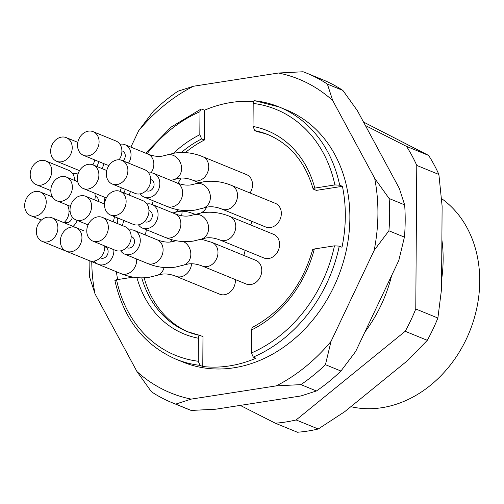 <?xml version="1.0" encoding="UTF-8"?>
<svg xmlns="http://www.w3.org/2000/svg" width="504" height="504" viewBox="0 0 504 504"><rect width="100%" height="100%" fill="white"/><g stroke="black" fill="none" stroke-linecap="round" stroke-linejoin="round"><path stroke-width="0.76" d="M441.605 279.726A129.44 105.544 -67.8 0 0 441.882 239.841M143.734 277.817L144.22 278.019A106.445 86.801 -67.8 0 0 188.603 332.142M133.22 277.15L116.537 279.745A132.848 108.322 -67.8 0 0 198.242 361.242L198.4 338.216C198.507 336.193 199.124 335.292 200.252 335.519L202.986 336.641L202.778 366.496A136.25 111.1 -67.8 0 0 229.358 365.929A136.25 111.1 -67.8 0 0 255.988 358.218L253.247 357.097L251.446 352.964A132.848 108.322 -67.8 0 0 334.467 245.839L314.357 248.97A109.853 89.573 112.2 0 1 251.609 329.937L251.446 352.964M334.467 245.839L339.255 246.128L341.989 247.25A136.25 111.1 -67.8 0 0 342.418 186.322L316.342 190.38L313.331 189.12L313.274 188.521L313.866 188.25L334.895 184.918A132.848 108.322 -67.8 0 0 253.191 103.421L253.027 126.447A109.853 89.573 112.2 0 1 314.786 188.042M269.205 135.129A106.445 86.801 -67.8 0 0 257.569 131.758L254.829 130.637L253.027 126.447M253.588 101.506A136.25 111.1 -67.8 0 0 204.567 110.181L204.359 140.036A106.445 86.801 -67.8 0 0 185.314 152.599M116.411 271.75A136.25 111.1 -67.8 0 0 117.646 279.575M220.147 240.074L263.951 257.998A12.776 10.414 -67.8 0 0 268.701 258.521A12.776 10.414 -67.8 0 0 279.569 244.497A12.776 10.414 -67.8 0 0 273.622 234.347L229.818 216.43A12.776 10.414 112.2 0 1 235.771 226.573A12.776 10.414 112.2 0 1 220.147 240.074C214.811 237.964 209.973 237.289 205.619 238.046L193.416 241.063C183.96 242.474 174.573 241.265 165.255 237.434L142.443 228.104A12.776 10.414 -67.8 0 0 158.067 214.603A12.776 10.414 -67.8 0 0 152.12 204.46A12.776 10.414 -67.8 0 0 146.979 204M250.576 224.923A12.776 10.414 -67.8 0 0 251.918 221.363M243.722 255.402A12.776 10.414 -67.8 0 0 245.001 250.242M191.539 263.775A12.776 10.414 112.2 0 1 175.959 276.293L219.757 294.21A12.776 10.414 -67.8 0 0 224.507 294.739A12.776 10.414 -67.8 0 0 235.381 280.709A12.776 10.414 -67.8 0 0 235.343 279.575M250.028 192.988A12.776 10.414 -67.8 0 0 252.529 184.773A12.776 10.414 -67.8 0 0 246.582 174.623L202.778 156.706A12.776 10.414 112.2 0 1 208.732 166.849A12.776 10.414 112.2 0 1 193.108 180.35C187.772 178.246 182.933 177.566 178.58 178.322L170.869 180.419M202.362 266.081L246.16 284.004A12.776 10.414 -67.8 0 0 250.916 284.527A12.776 10.414 -67.8 0 0 261.784 270.503A12.776 10.414 -67.8 0 0 255.837 260.354L212.033 242.437A12.776 10.414 112.2 0 1 217.986 252.58A12.776 10.414 112.2 0 1 202.362 266.081C197.026 263.97 192.188 263.296 187.834 264.052L175.631 267.07C166.169 268.481 156.788 267.271 147.47 263.441L124.658 254.111A12.776 10.414 -67.8 0 0 140.282 240.61A12.776 10.414 -67.8 0 0 134.335 230.467A12.776 10.414 -67.8 0 0 129.194 230.007M221.917 209.091L265.715 227.008A12.776 10.414 -67.8 0 0 270.465 227.537A12.776 10.414 -67.8 0 0 281.339 213.507A12.776 10.414 -67.8 0 0 275.392 203.364L231.588 185.441A12.776 10.414 112.2 0 1 237.535 195.59A12.776 10.414 112.2 0 1 221.917 209.091C216.581 206.98 211.737 206.3 207.39 207.056L195.187 210.073C185.724 211.485 176.337 210.275 167.026 206.451L144.213 197.114A12.776 10.414 -67.8 0 0 159.837 183.613A12.776 10.414 -67.8 0 0 153.89 173.471A12.776 10.414 -67.8 0 0 148.749 173.011M193.391 86.253L177.893 91.243A177.981 145.127 112.2 0 0 153.374 111.176L138.644 130.757A169.464 138.184 112.2 0 1 193.391 86.253L278.479 73.017L303.099 71.763A177.981 145.127 112.2 0 1 306.791 73.2A177.981 145.127 112.2 0 1 327.392 84.099L342.903 90.449A177.981 145.127 -67.8 0 0 322.308 79.55L306.791 73.2M389.126 198.519A177.981 145.127 112.2 0 1 388.905 230.788L404.416 237.132A177.981 145.127 -67.8 0 0 404.643 204.87L389.126 198.519L374.674 178.322A169.464 138.184 112.2 0 1 374.17 250.375L388.905 230.788M325.433 364.688A177.981 145.127 112.2 0 1 300.913 384.621L316.43 390.965A177.981 145.127 -67.8 0 0 340.943 371.032L325.433 364.688L331.04 341.372A169.464 138.184 112.2 0 1 276.293 385.875L300.913 384.621M172.015 402.658L187.526 409.009A177.981 145.127 -67.8 0 0 191.224 410.445L175.707 404.101A177.981 145.127 112.2 0 1 172.015 402.658A177.981 145.127 112.2 0 1 151.414 391.759L136.962 371.561L95.01 293.807A169.464 138.184 112.2 0 1 91.766 261.664M95.01 293.807L89.68 277.339A177.981 145.127 112.2 0 1 89.139 260.587L66.314 251.25A12.776 10.414 112.2 0 1 61.513 235.488A12.776 10.414 112.2 0 1 75.991 227.606A12.776 10.414 112.2 0 1 81.938 237.756A12.776 10.414 112.2 0 1 66.314 251.25M130.889 147.111L138.644 130.757M175.707 404.101L191.205 399.111A169.464 138.184 112.2 0 1 136.962 371.561M316.43 390.965L300.932 395.955L215.844 409.191L191.224 410.445M276.293 385.875L191.205 399.111M404.416 237.132L398.809 260.455L355.679 351.452L340.943 371.032M374.17 250.375L331.04 341.372M342.903 90.449L357.361 110.647L399.313 188.401L404.643 204.87M278.479 73.017A169.464 138.184 112.2 0 1 332.722 100.567L327.392 84.099M332.722 100.567L374.674 178.322M202.778 366.496L200.044 365.375A136.25 111.1 112.2 0 1 175.953 359.188L183.248 362.174A136.25 111.1 -67.8 0 0 233.919 367.794A136.25 111.1 -67.8 0 0 346.683 248.472A136.25 111.1 -67.8 0 0 286.429 109.954L279.134 106.968A136.25 111.1 112.2 0 1 339.677 185.201L334.895 184.918M173.471 153.279A109.853 89.573 112.2 0 1 199.823 134.726L199.981 111.699A132.848 108.322 -67.8 0 0 147.118 153.752M204.567 110.181L201.241 108.996L200.296 109.954L199.981 111.699M342.418 186.322L339.677 185.201M199.823 134.726L201.625 138.915L204.359 140.036M364.896 332.004A129.44 105.544 -67.8 0 0 391.658 275.537M350.872 406.678A114.962 93.744 -67.8 0 0 468.21 334.927A114.962 93.744 -67.8 0 0 441.485 198.532M253.191 103.421C253.298 101.424 253.915 100.548 255.037 100.781A136.25 111.1 112.2 0 1 279.134 106.968L254.816 100.712M312.675 249.663L314.357 248.97M251.609 329.937L252.057 327.89L252.643 327.272M198.242 361.242L200.044 365.375M114.893 280.533L116.537 279.745M77.755 174.031L77.981 174.126A12.776 10.414 -67.8 0 0 77.755 174.031A12.776 10.414 -67.8 0 0 72.62 173.571M74.579 180.092L75.178 180.338A5.96 4.864 112.2 0 1 76.514 181.232M45.82 160.965A12.776 10.414 112.2 0 1 51.767 171.114A12.776 10.414 112.2 0 1 36.143 184.615A12.776 10.414 112.2 0 1 31.343 168.846A12.776 10.414 112.2 0 1 45.82 160.965L68.632 170.302A12.776 10.414 112.2 0 1 74.579 180.445M129.074 195.029A12.776 10.414 -67.8 0 0 130.416 191.47M125.074 189.284A5.96 4.864 112.2 0 1 123.858 192.9M121.288 187.74A12.776 10.414 112.2 0 1 119.946 191.299M106.325 197.94A12.776 10.414 112.2 0 1 106.086 197.852L83.273 188.515A12.776 10.414 112.2 0 1 78.473 172.752A12.776 10.414 112.2 0 1 92.95 164.871A12.776 10.414 112.2 0 1 98.897 175.014A12.776 10.414 112.2 0 1 83.273 188.515M128.526 163.094A12.776 10.414 -67.8 0 0 131.027 154.879A12.776 10.414 -67.8 0 0 125.08 144.736A12.776 10.414 -67.8 0 0 119.939 144.276M121.899 150.797L122.497 151.042A5.96 4.864 112.2 0 1 125.275 155.774A5.96 4.864 112.2 0 1 123.064 160.858M93.139 131.67A12.776 10.414 112.2 0 1 99.086 141.813A12.776 10.414 112.2 0 1 83.469 155.314A12.776 10.414 112.2 0 1 78.662 139.551A12.776 10.414 112.2 0 1 93.139 131.67L115.952 141A12.776 10.414 112.2 0 1 121.899 151.15A12.776 10.414 112.2 0 1 119.12 159.774M109.11 165.274A12.776 10.414 112.2 0 1 106.281 164.651L83.469 155.314M73.067 226.409A12.776 10.414 -67.8 0 0 77.175 220.412M72.324 217.111A5.96 4.864 112.2 0 1 65.117 222.39L64.518 222.144M69.035 211.107L69.634 211.352A5.96 4.864 112.2 0 1 70.132 211.598M67.404 205.109A12.776 10.414 112.2 0 1 69.035 211.459A12.776 10.414 112.2 0 1 63.945 222.68M46.223 202.129A12.776 10.414 112.2 0 1 30.599 215.63A12.776 10.414 112.2 0 1 25.799 199.861A12.776 10.414 112.2 0 1 40.276 191.98A12.776 10.414 112.2 0 1 46.223 202.129M65.703 250.973A12.776 10.414 112.2 0 1 65.092 250.753L42.279 241.416A12.776 10.414 112.2 0 1 37.472 225.653A12.776 10.414 112.2 0 1 51.95 217.772A12.776 10.414 112.2 0 1 57.897 227.915A12.776 10.414 112.2 0 1 42.279 241.416M51.95 217.772L74.762 227.102A12.776 10.414 112.2 0 1 75.373 227.386M122.22 225.508A12.776 10.414 -67.8 0 0 123.499 220.355M117.218 217.785A5.96 4.864 112.2 0 1 117.778 220.38A5.96 4.864 112.2 0 1 117.067 223.404M114.377 216.619A12.776 10.414 112.2 0 1 113.091 221.779M91.596 206.419A12.776 10.414 112.2 0 1 75.972 219.92A12.776 10.414 112.2 0 1 71.171 204.158A12.776 10.414 112.2 0 1 85.648 196.276A12.776 10.414 112.2 0 1 91.596 206.419M103.887 203.736A12.776 10.414 -67.8 0 0 104.315 200.321A12.776 10.414 -67.8 0 0 103.912 196.957M95.187 196.232L95.785 196.478A5.96 4.864 112.2 0 1 98.563 201.216A5.96 4.864 112.2 0 1 98.551 201.556M94.79 193.227A12.776 10.414 112.2 0 1 95.187 196.585A12.776 10.414 112.2 0 1 94.758 200.006M72.374 187.255A12.776 10.414 112.2 0 1 56.757 200.756A12.776 10.414 112.2 0 1 51.95 184.987A12.776 10.414 112.2 0 1 66.427 177.106A12.776 10.414 112.2 0 1 72.374 187.255M101.965 168.563A12.776 10.414 -67.8 0 0 103.868 163.661M98.406 161.425A5.96 4.864 112.2 0 1 98.412 161.734A5.96 4.864 112.2 0 1 96.629 166.377M94.739 159.925A12.776 10.414 112.2 0 1 92.843 164.827M79.525 170.648A12.776 10.414 112.2 0 1 79.418 170.604L56.605 161.274A12.776 10.414 112.2 0 1 51.799 145.505A12.776 10.414 112.2 0 1 66.276 137.63A12.776 10.414 112.2 0 1 72.223 147.773A12.776 10.414 112.2 0 1 56.605 161.274M140.225 193.845A12.776 10.414 -67.8 0 0 144.213 197.114M150.709 179.531L151.307 179.777A5.96 4.864 112.2 0 1 154.085 184.508A5.96 4.864 112.2 0 1 146.796 190.808L146.192 190.569M121.949 160.404L144.761 169.741A12.776 10.414 112.2 0 1 150.709 179.884A12.776 10.414 112.2 0 1 135.091 193.385L112.279 184.048A12.776 10.414 112.2 0 1 107.472 168.286A12.776 10.414 112.2 0 1 121.949 160.404A12.776 10.414 112.2 0 1 127.896 170.547A12.776 10.414 112.2 0 1 112.279 184.048M94.267 261.047A12.776 10.414 -67.8 0 0 98.255 264.317A12.776 10.414 -67.8 0 0 113.879 250.816A12.776 10.414 -67.8 0 0 113.841 249.682M104.75 246.733L105.349 246.979A5.96 4.864 112.2 0 1 108.127 251.716A5.96 4.864 112.2 0 1 100.838 258.017L100.233 257.771M104.712 245.952A12.776 10.414 112.2 0 1 104.75 247.086A12.776 10.414 112.2 0 1 89.132 260.587M240.238 405.399L275.285 423.19L297.392 432.237A170.314 138.877 -67.8 0 0 318.244 428.992L344.679 411.711L407.761 360.429L427.31 340.326A170.314 138.877 -67.8 0 0 437.881 318.024L441.536 289.17L442.115 206.149L438.883 174.478A170.314 138.877 -67.8 0 0 428.602 155.421L363.491 122.012M275.285 423.19A170.314 138.877 -67.8 0 0 296.138 419.952L405.203 331.286A170.314 138.877 -67.8 0 0 415.775 308.983L416.776 165.432A170.314 138.877 -67.8 0 0 406.495 146.374L365.369 125.49M318.244 428.992L296.138 419.952M427.31 340.326L405.203 331.286M437.881 318.024L415.775 308.983M438.883 174.478L416.776 165.432M428.602 155.421L406.495 146.374M138.461 224.828A12.776 10.414 -67.8 0 0 142.443 228.104M148.938 210.521L149.537 210.767A5.96 4.864 112.2 0 1 152.315 215.498A5.96 4.864 112.2 0 1 145.026 221.798L144.428 221.552M120.179 191.394L142.991 200.724A12.776 10.414 112.2 0 1 148.945 210.867A12.776 10.414 112.2 0 1 133.321 224.368L110.508 215.038A12.776 10.414 112.2 0 1 105.701 199.269A12.776 10.414 112.2 0 1 120.179 191.394A12.776 10.414 112.2 0 1 126.126 201.537A12.776 10.414 112.2 0 1 110.508 215.038M120.67 250.834A12.776 10.414 -67.8 0 0 124.658 254.111M131.153 236.527L131.752 236.773A5.96 4.864 112.2 0 1 134.53 241.504A5.96 4.864 112.2 0 1 127.241 247.804L126.643 247.558M102.394 217.4L125.206 226.731A12.776 10.414 112.2 0 1 131.153 236.88A12.776 10.414 112.2 0 1 115.536 250.381L92.723 241.044A12.776 10.414 112.2 0 1 87.917 225.282A12.776 10.414 112.2 0 1 102.394 217.4A12.776 10.414 112.2 0 1 108.341 227.543A12.776 10.414 112.2 0 1 92.723 241.044M313.148 189.038C305.374 162.345 290.272 144.188 267.844 134.555A106.445 86.801 -67.8 0 0 254.829 130.637M141.75 277.862A106.445 86.801 -67.8 0 0 187.236 331.601A106.445 86.801 -67.8 0 0 199.861 335.437M339.255 246.128A136.25 111.1 112.2 0 1 253.247 357.097M201.625 138.915A106.445 86.801 -67.8 0 0 181.346 152.504M198.4 338.216A109.853 89.573 112.2 0 1 136.924 277.635M153.229 200.806A12.776 10.414 112.2 0 1 151.887 204.366M178.454 209.822A12.776 10.867 71.2 0 1 174.428 212.499L172.948 212.978M206.684 207.182A12.776 10.414 112.2 0 1 201.121 212.896M195.552 214.168A12.776 10.414 112.2 0 1 192.919 213.551C187.583 211.447 182.738 210.767 178.384 211.523L174.428 212.499M202.778 156.706C193.473 152.882 184.092 151.673 174.642 153.077L162.427 156.095C158.073 156.857 153.229 156.177 147.893 154.067A12.776 10.414 112.2 0 1 153.84 164.216A12.776 10.414 112.2 0 1 151.055 172.841M166.377 155.119A12.776 10.867 71.2 0 1 181.282 165.532A12.776 10.867 71.2 0 1 174.623 179.298M97.644 264.039A12.776 10.414 112.2 0 1 97.026 263.819L89.271 260.644M146.311 229.685A12.776 10.414 112.2 0 1 145.032 234.845M172.223 239.803A12.776 10.867 71.2 0 1 170.383 241.996M181.982 211.245A12.776 10.414 112.2 0 1 182.013 212.291A12.776 10.414 112.2 0 1 181.585 215.731M180.86 178.082A12.776 10.414 112.2 0 1 177.66 183.179M231.588 185.441C222.283 181.616 212.902 180.407 203.452 181.818L191.237 184.836C186.883 185.592 182.038 184.918 176.702 182.807A12.776 10.414 112.2 0 1 182.65 192.95A12.776 10.414 112.2 0 1 167.026 206.451M195.187 183.859A12.776 10.867 71.2 0 1 210.092 194.267A12.776 10.867 71.2 0 1 203.433 208.039M136.653 259.018A12.776 10.414 112.2 0 1 136.691 260.152A12.776 10.414 112.2 0 1 121.067 273.653L98.255 264.317M164.077 267.492A12.776 10.867 71.2 0 1 157.475 275.241L149.228 277.276C139.766 278.687 130.379 277.477 121.067 273.653M229.818 216.43C220.513 212.606 211.132 211.397 201.682 212.801L189.466 215.819C185.113 216.581 180.268 215.901 174.932 213.791A12.776 10.414 112.2 0 1 180.879 223.933A12.776 10.414 112.2 0 1 165.255 237.434M193.416 214.843A12.776 10.867 71.2 0 1 208.322 225.257A12.776 10.867 71.2 0 1 201.663 239.022M176.091 240.698L171.681 241.826C167.328 242.588 162.483 241.907 157.147 239.797A12.776 10.414 112.2 0 1 163.094 249.94A12.776 10.414 112.2 0 1 147.47 263.441M183.544 241.592A12.776 10.867 71.2 0 1 190.537 251.263A12.776 10.867 71.2 0 1 183.878 265.028M175.631 240.849A12.776 10.867 71.2 0 1 176.11 240.704M145.669 153.159L171.146 127.077L200.951 109.103M114.925 280.69C123.7 319.013 144.043 345.177 175.953 359.188M200.101 335.469L187.236 331.601M312.726 249.467C302.394 285.314 282.322 311.27 252.504 327.342M50.803 190.613L36.143 184.615M192.919 213.551L194.897 214.364M106.747 170.516L92.95 164.871M147.893 154.067L125.08 144.736M193.108 180.35L198.941 182.738M52.435 196.957L40.276 191.98M41.422 220.053L30.599 215.63M75.991 227.606L83.891 230.838M97.902 264.165L97.026 263.819M104.593 204.026L85.648 196.276M88.087 224.879L75.972 219.92M77.723 181.73L66.427 177.106M70.453 206.357L56.757 200.756M77.811 142.349L66.276 137.63M176.702 182.807L153.89 173.471M175.959 276.293C170.623 274.182 165.778 273.502 161.431 274.258L157.475 275.241M174.932 213.791L152.12 204.46M157.147 239.797L134.335 230.467M212.033 242.437L201.203 239.179"/></g></svg>
